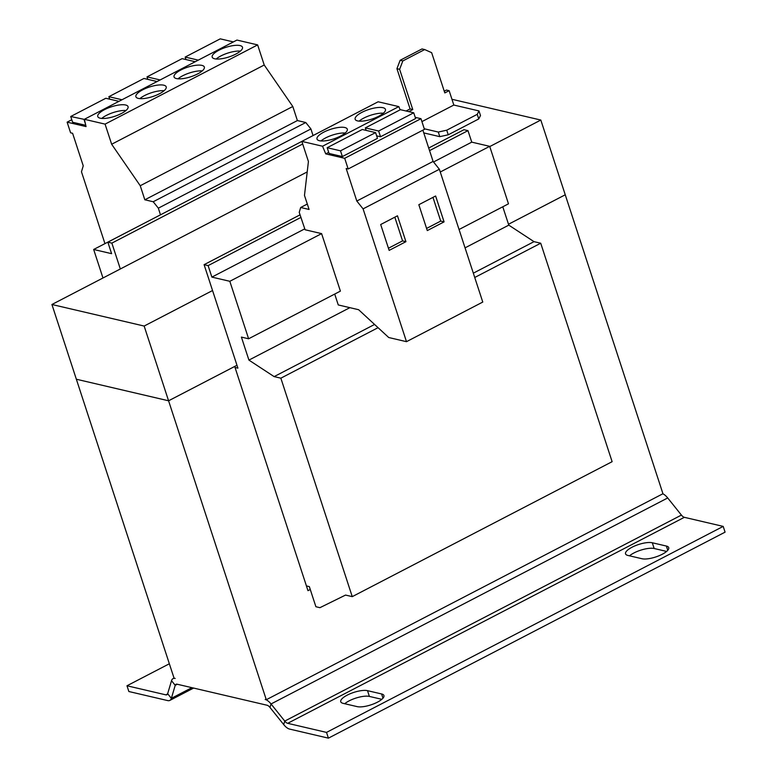 <?xml version="1.0" encoding="UTF-8"?>
<svg xmlns="http://www.w3.org/2000/svg" width="777" height="777" viewBox="0 0 777 777"><rect width="100%" height="100%" fill="white"/><g stroke="black" fill="none" stroke-linecap="round" stroke-linejoin="round"><path stroke-width="1.17" d="M323.766 132.158A15.938 5.041 -18.1 0 0 317.006 139.064A15.938 5.041 -18.1 0 0 340.53 136.072A15.938 5.041 -18.1 0 0 347.3 129.167A15.938 5.041 -18.1 0 0 323.766 132.158M345.202 133.032A15.938 5.041 -18.1 0 0 325.641 137.908A15.938 5.041 -18.1 0 0 320.979 140.948M361.907 112.344A15.938 5.041 -18.1 0 0 355.147 119.26A15.938 5.041 -18.1 0 0 378.681 116.268A15.938 5.041 -18.1 0 0 385.441 109.353A15.938 5.041 -18.1 0 0 361.907 112.344M383.343 113.219A15.938 5.041 -18.1 0 0 363.791 118.094A15.938 5.041 -18.1 0 0 359.12 121.144M159.44 93.755A15.938 5.041 -18.1 0 0 166.2 86.839A15.938 5.041 -18.1 0 0 142.667 89.831A15.938 5.041 -18.1 0 0 135.907 96.746A15.938 5.041 -18.1 0 0 159.44 93.755M164.112 90.705A15.938 5.041 -18.1 0 0 144.551 95.581A15.938 5.041 -18.1 0 0 139.879 98.621M121.299 113.559A15.938 5.041 -18.1 0 0 128.059 106.643A15.938 5.041 -18.1 0 0 104.526 109.644A15.938 5.041 -18.1 0 0 97.766 116.55A15.938 5.041 -18.1 0 0 121.299 113.559M125.971 110.519A15.938 5.041 -18.1 0 0 106.41 115.384A15.938 5.041 -18.1 0 0 101.738 118.434M197.581 73.941A15.938 5.041 -18.1 0 0 204.341 67.036A15.938 5.041 -18.1 0 0 180.808 70.027A15.938 5.041 -18.1 0 0 174.048 76.933A15.938 5.041 -18.1 0 0 197.581 73.941M202.253 70.901A15.938 5.041 -18.1 0 0 182.692 75.777A15.938 5.041 -18.1 0 0 178.02 78.817M235.722 54.137A15.938 5.041 -18.1 0 0 242.482 47.222A15.938 5.041 -18.1 0 0 218.949 50.214A15.938 5.041 -18.1 0 0 212.189 57.129A15.938 5.041 -18.1 0 0 235.722 54.137M240.394 51.088A15.938 5.041 -18.1 0 0 220.833 55.963A15.938 5.041 -18.1 0 0 216.161 59.013M313.024 135.557L353.574 114.53M306.429 585.926L309.324 586.606L315.899 606.73L319.93 607.672L345.542 595.075L352.253 596.639L280.847 378.176L274.135 376.612L248.922 360.101L241.404 337.101L248.611 338.782L340.404 291.113L321.61 233.624L229.817 281.293L211.878 277.107L304.778 228.856M248.611 338.782L229.817 281.293M211.878 277.107L208.119 265.608L204.098 264.666L237.917 368.143L235.023 367.472M352.253 596.639L612.121 461.684L540.714 243.22L534.013 241.657L508.789 225.136L502.787 206.789M280.847 378.176L378.078 327.68M474.737 277.486L540.714 243.22M274.135 376.612L374.572 324.456M473.329 273.164L534.013 241.657M248.922 360.101L349.883 307.663M465.054 247.853L508.789 225.136M334.712 294.075L338.267 304.953L358.624 309.712L388.714 337.519L406.488 341.676L363.082 208.877L356.808 201.039L346.173 168.502L348.174 168.968L344.687 158.304L325.748 153.885L322.542 146.231L301.845 141.395L107.848 242.171L111.606 253.671L93.667 249.475L147.397 221.63M459.052 229.497L508.479 203.827L489.695 146.338L471.746 142.142L467.987 130.643L463.966 129.71L428.71 148.018M440.268 172.008L489.695 146.338M433.537 161.985L471.746 142.142M307.303 204.06L300.68 207.498L299.232 212.374L305.079 229.759L321.61 233.624M208.119 265.608L300.932 217.405M429.555 150.612L467.987 130.643M204.098 264.666L300.058 214.831M307.206 171.921L120.328 268.978L111.869 243.114L302.7 144.007M111.869 243.114L107.848 242.171M93.667 249.475L102.982 277.981M169.357 663.762L126.981 685.77L128.865 691.52L167.715 700.592A12.753 5.585 62.6 0 0 169.833 700.417A12.753 5.585 62.6 0 0 171.358 698.338L175.223 685.324A6.371 2.797 -117.4 0 1 175.99 684.284A6.371 2.797 -117.4 0 1 177.049 684.197L267.065 705.234A6.371 2.797 -117.4 0 1 269.988 707.468L283.712 724.591A12.753 5.585 62.6 0 0 289.549 729.069L328.409 738.15L326.525 732.4L723.193 526.398L684.343 517.317A6.371 2.797 -117.4 0 1 681.419 515.083L667.705 497.96A12.753 5.585 62.6 0 0 662.82 493.813M269.988 707.468L271.037 703.962L284.751 721.085A6.371 2.797 62.6 0 0 287.675 723.319L326.525 732.4M652.292 542.764L666.384 546.056A15.297 4.837 -18.1 0 1 668.715 547.639A15.297 4.837 -18.1 0 1 659.09 555.73A15.297 4.837 -18.1 0 1 641.967 558.731L627.884 555.438A15.297 4.837 -18.1 0 1 625.543 553.855A15.297 4.837 -18.1 0 1 635.178 545.765A15.297 4.837 -18.1 0 1 652.292 542.764L654.176 548.513A15.297 4.837 -18.1 0 0 629.516 555.827M367.511 690.666L381.594 693.958A15.297 4.837 -18.1 0 1 383.925 695.541A15.297 4.837 -18.1 0 1 374.3 703.622A15.297 4.837 -18.1 0 1 357.187 706.633L343.094 703.34A15.297 4.837 -18.1 0 1 340.763 701.757A15.297 4.837 -18.1 0 1 350.388 693.667A15.297 4.837 -18.1 0 1 367.511 690.666L369.386 696.415A15.297 4.837 -18.1 0 0 344.735 703.719M328.409 738.15L725.077 532.148L723.193 526.398M666.627 551.427L654.176 548.513M381.837 699.319L369.386 696.415M667.705 497.96L271.037 703.962A12.753 5.585 -117.4 0 0 265.19 699.485L266.288 699.737L168.58 400.796L234.693 366.462L307.974 590.666L310.266 589.481M126.981 685.77L165.841 694.852L167.579 693.939M191.909 687.664L171.358 698.338L167.657 693.715A6.371 2.797 62.6 0 1 166.9 694.755A6.371 2.797 62.6 0 1 165.841 694.852M120.328 268.978L51.923 304.497L174.067 678.185L175.165 678.447A12.753 5.585 -117.4 0 0 173.048 678.622A12.753 5.585 -117.4 0 0 171.523 680.701L167.657 693.715M565.238 194.794L508.498 224.262L565.248 194.794L662.956 493.735L266.288 699.737M236.975 365.268L168.58 400.786L76.35 379.234L168.58 400.796L144.153 326.049L51.923 304.497M451.942 99.281L540.821 120.046L489.763 146.562M540.821 120.046L565.248 194.784M212.548 290.53L144.153 326.049M446.736 130.196L448.242 134.79L439.801 136.655L438.296 132.051L446.736 130.196L477.253 114.345L478.982 110.926L480.487 115.52L478.749 118.949L477.253 114.345M423.766 132.906L439.801 136.655M448.242 134.79L478.749 118.949M402.826 60.927L424.689 49.563L422.008 48.941L400.136 60.295L402.826 60.927L399.621 69.318L412.772 109.557L408.77 111.635M421.921 121.61L453.826 105.041L478.982 110.926M424.689 49.563L431.653 52.671L444.813 92.919L449.135 90.676L453.826 105.041M406.089 111.004L410.091 108.926L396.93 68.687L400.136 60.295M449.135 90.676L446.445 90.045L444.24 91.191M424.261 128.768L438.296 132.051M412.772 109.557L410.091 108.926M399.621 69.318L396.93 68.687M300.68 207.498L309.071 209.45L304.477 195.396L308.42 161.519L301.845 141.395L378.127 101.777L398.824 106.614L400.165 109.81M415.219 117.346L420.969 118.696L424.456 129.351L348.174 168.968M422.873 130.177L433.09 161.422L439.364 169.26L482.77 302.059L406.488 341.676M376.66 135.858L380.526 136.762L415.617 118.541L413.733 112.791L378.642 131.012L365.326 127.904L400.417 109.683L413.733 112.791M420.969 118.696L344.687 158.304M328.7 152.35L325.748 153.885M327.185 147.708L329.069 153.457L342.385 156.575L377.467 138.345L375.592 132.605L340.501 150.825L327.185 147.708L362.276 129.487L375.592 132.605M398.824 106.614L322.542 146.231M433.09 161.422L356.808 201.039M439.364 169.26L363.082 208.877M435.615 195.998L418.832 204.71L427.292 230.584L444.075 221.872L435.615 195.998M397.474 215.802L380.691 224.524L389.151 250.388L405.934 241.676L397.474 215.802M366.142 130.39L365.326 127.904M380.526 136.762L378.642 131.012M342.385 156.575L340.501 150.825M160.47 214.84L158.353 208.168L310.926 128.943L305.779 122.523L297.397 120.561L292.803 106.498L264.219 65.015L257.643 44.901L236.946 40.064L84.382 119.289L86.053 126.583L67.123 122.164L70.61 132.818L72.601 133.285L83.236 165.822L81.468 171.785L104.944 243.619M313.034 135.587L310.926 128.943M158.353 208.168L153.215 201.748L144.833 199.796L140.239 185.732L111.655 144.25L105.08 124.126L84.382 119.289M84.411 119.415L70.726 116.501L72.601 122.242L85.761 125.32M67.123 122.164L71.785 119.736M153.215 201.748L305.779 122.523M144.833 199.796L297.397 120.561M140.239 185.732L292.803 106.498M111.655 144.25L264.219 65.015M105.08 124.126L257.643 44.901M160.14 79.953L147.008 76.884L182.1 58.654L195.231 61.723M147.824 79.371L147.008 76.884M70.726 116.501L105.818 98.271L118.949 101.34M85.431 123.873L84.042 119.609M121.999 99.757L108.867 96.688L143.959 78.467L157.09 81.536M109.683 99.174L108.867 96.688M198.281 60.14L185.149 57.071L220.241 38.85L233.372 41.919M185.965 59.557L185.149 57.071M388.442 248.232L402.573 240.889L394.823 217.181M402.573 240.889L405.934 241.676M426.583 228.428L440.714 221.086L432.964 197.377M440.714 221.086L444.075 221.872M287.675 723.319L684.343 517.317M283.712 724.591L284.751 721.085L681.419 515.083M171.523 680.701L175.223 685.324L177.292 684.246M382.983 698.202L381.594 693.958M667.764 550.301L666.384 546.056M169.833 700.417L193.619 688.063M173.048 678.622L174.038 678.107"/></g></svg>
